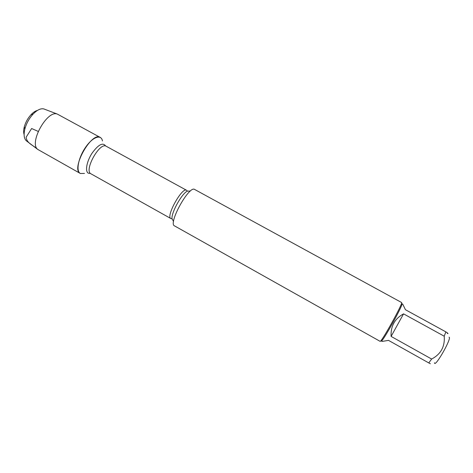 <?xml version="1.0" encoding="UTF-8"?>
<svg xmlns="http://www.w3.org/2000/svg" width="473" height="473" viewBox="0 0 473 473"><rect width="100%" height="100%" fill="white"/><g stroke="black" fill="none" stroke-linecap="round" stroke-linejoin="round"><path stroke-width="0.71" d="M194.645 189.454C189.235 185.049 167.88 223.605 174.478 225.858L380.055 341.311C380.925 343.368 403.759 302.146 401.553 302.501L194.645 189.454M84.478 173.431L80.386 173.502C75.763 171.344 78.24 157.905 85.465 147.446C92.619 136.886 101.263 133.894 102.464 140.96M449.048 337.196C452.407 337.379 434.681 368.502 434.504 362.761M403.552 313.859C394.76 318.672 390.609 326.193 391.1 336.409L403.552 313.859L444.212 336.202C445.04 346.585 440.848 354.2 431.636 359.042L428.769 362.915L430.359 363.731M391.1 336.409L431.636 359.042M428.769 362.915L388.516 340.383L382.083 341.429L381.279 340.98C382.149 342.96 404.066 303.4 401.926 303.713L402.754 304.163L405.444 309.726L445.862 331.875L444.212 336.202M447.304 333.424C448.623 333.879 448.138 333.359 445.862 331.875M24.111 134.598C23.443 132.564 23.502 129.986 24.294 126.859C25.577 122.247 27.836 118.173 31.064 114.637C33.293 112.308 35.451 110.889 37.527 110.38M100.276 137.412C91.543 131.216 70.424 169.34 80.309 173.455L37.71 149.391C28.764 142.976 47.099 109.878 57.28 114.058L100.625 137.631M44.568 109.216L43.853 108.938C40.749 108.211 37.166 109.925 33.098 114.076C29.19 118.362 26.453 123.299 24.898 128.887C23.538 134.533 23.987 138.477 26.246 140.723L26.855 141.185M38.207 131.399L31.632 128.52L26.151 137.188C26.701 143.485 33.5 145.3 37.479 149.172M189.507 191.051L187.409 191.122C181.922 193.286 170.984 213.039 172.054 218.839L173.561 221.441M172.054 218.839L170.871 218.55C165.591 216.675 182.146 186.788 186.533 190.27L106.218 146.252C99.744 141.663 83.632 170.753 90.958 173.81L90.976 173.822M90.467 173.449L88.327 173.189C84.898 171.498 86.624 161.583 91.945 153.347C98.343 144.531 102.907 142.089 105.656 146.027M186.533 190.27L187.409 191.122L190.412 191.021M170.871 218.55L90.958 173.81M24.294 126.859L24.898 128.887M31.064 114.637L33.098 114.076M26.246 140.723L37.71 149.391M43.853 108.938L57.28 114.058"/></g></svg>
